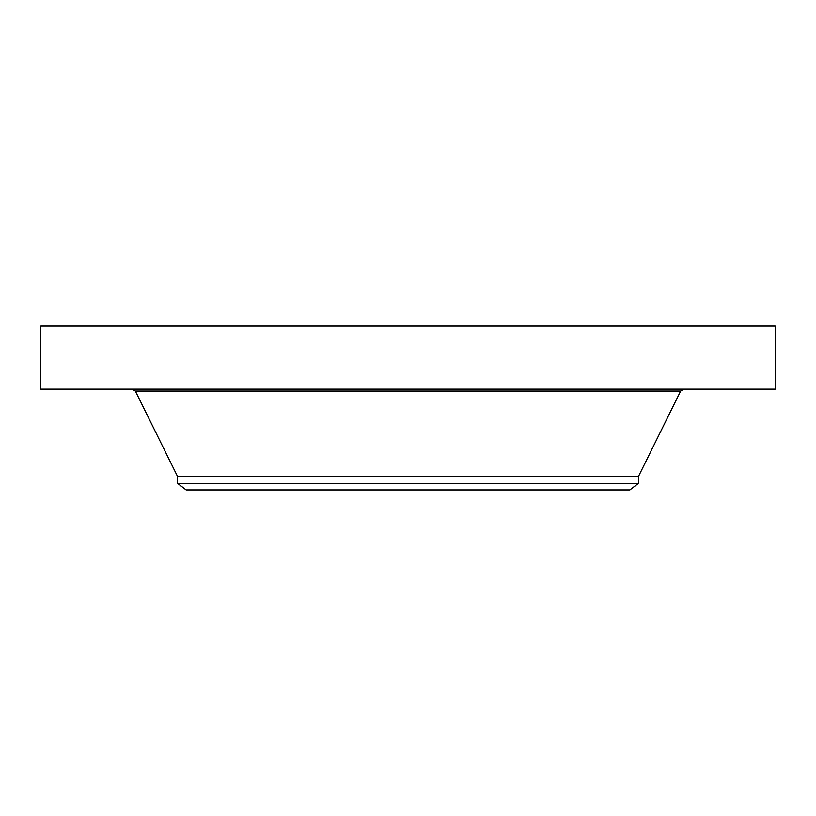 <?xml version="1.0" encoding="UTF-8"?>
<svg xmlns="http://www.w3.org/2000/svg" width="816" height="816" viewBox="0 0 816 816"><rect width="100%" height="100%" fill="white"/><g stroke="black" fill="none" stroke-linecap="round" stroke-linejoin="round"><path stroke-width="1.22" d="M40.8 326.063L775.2 326.063L775.2 389.14L40.8 389.14L40.8 326.063M177.602 483.388L638.398 483.388L629.87 489.937L186.13 489.937L177.602 483.388L177.602 476.585L638.398 476.585L680.646 391.058L683.747 389.14M177.602 476.585L135.354 391.058L680.646 391.058M135.354 391.058L132.253 389.14M638.398 483.388L638.398 476.585"/></g></svg>

